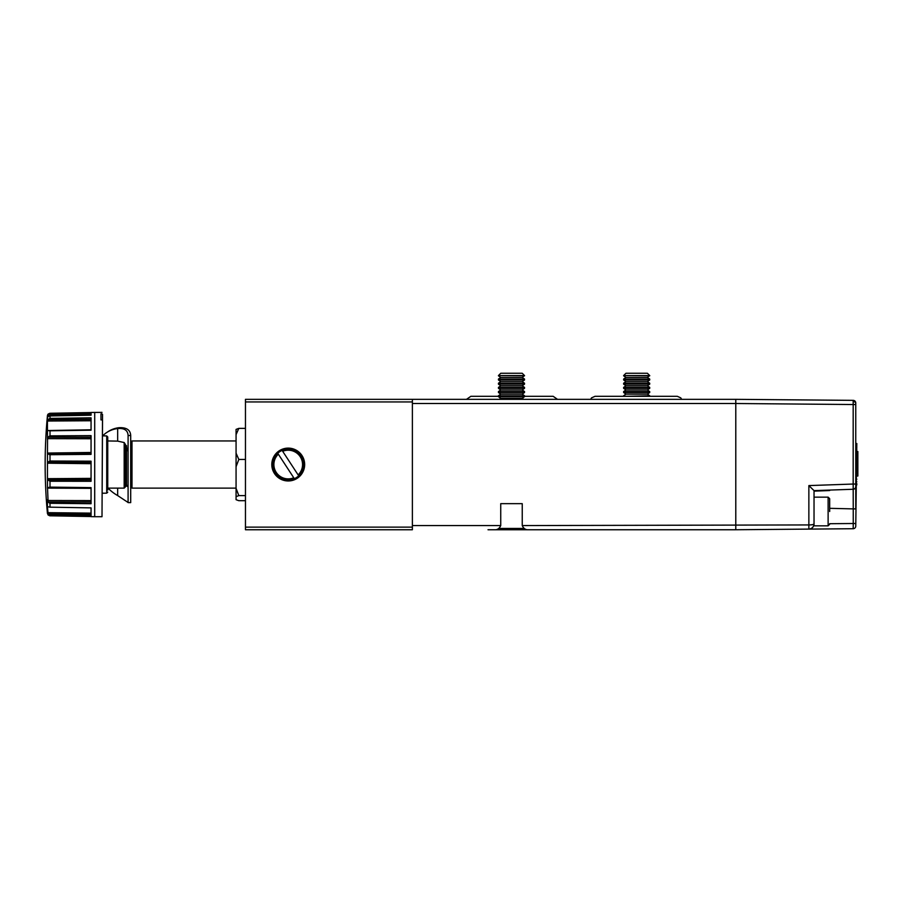 <?xml version="1.0" encoding="UTF-8"?>
<svg xmlns="http://www.w3.org/2000/svg" width="903" height="903" viewBox="0 0 903 903"><rect width="100%" height="100%" fill="white"/><g stroke="black" fill="none" stroke-linecap="round" stroke-linejoin="round"><path stroke-width="1.35" d="M623.634 395.751L625.96 394.126L647.395 394.126L649.72 395.751L623.634 396.315M649.72 395.751L649.72 396.315M649.72 392.5L623.634 392.5L623.634 391.575L649.72 391.575L649.72 392.5L647.395 394.126M649.72 391.575L647.395 389.949L625.96 389.949L623.634 391.575M649.72 388.324L623.634 388.324L623.634 387.398L649.72 387.398L649.72 388.324L647.395 389.949M649.72 387.398L647.395 385.773L625.96 385.773L623.634 387.398M649.72 384.147L623.634 384.147L623.634 383.222L649.72 383.222L649.72 384.147L647.395 385.773M649.72 383.222L647.395 381.597L625.96 381.597L623.634 383.222M649.72 379.971L623.634 379.971L623.634 379.057L649.72 379.057L649.72 379.971L647.395 381.597M649.72 379.057L647.395 377.431L625.96 377.431L623.634 379.057M649.72 375.806L623.634 375.58L649.72 375.58L647.395 377.431M649.72 375.58L647.395 373.255L625.96 373.255L623.634 375.58M522.239 503.66L500.736 503.66L522.239 503.66L522.239 525.569C523.526 528.424 525.444 529.813 527.995 529.745L735.787 529.745L853.177 528.718L735.787 529.745L735.787 525.569L735.787 529.745M523.695 399.34L522.205 398.291L500.77 398.291L499.28 399.34M524.53 396.665L498.445 396.665L498.445 395.751L524.53 395.751L524.53 396.665L522.205 398.291M524.53 395.751L522.205 394.126L500.77 394.126L498.445 395.751M524.53 392.5L498.445 392.5L498.445 391.575L524.53 391.575L524.53 392.5L522.205 394.126M524.53 391.575L522.205 389.949L500.77 389.949L498.445 391.575M524.53 388.324L498.445 388.324L498.445 387.398L524.53 387.398L524.53 388.324L522.205 389.949M524.53 387.398L522.205 385.773L500.77 385.773L498.445 387.398M524.53 384.147L498.445 384.147L498.445 383.222L524.53 383.222L524.53 384.147L522.205 385.773M524.53 383.222L522.205 381.597L500.77 381.597L498.445 383.222M524.53 379.971L498.445 379.971L498.445 379.057L524.53 379.057L524.53 379.971L522.205 381.597M524.53 379.057L522.205 377.431L500.77 377.431L498.445 379.057M524.53 375.806L498.445 375.58L524.53 375.58L522.205 377.431M524.53 375.58L522.205 373.255L500.77 373.255L498.445 375.58M490.622 529.745L534.96 529.745M236.067 434.625L238.821 428.372L236.067 429.399L236.067 453.193L238.821 459.446L245.458 459.446M107.75 490.013L107.75 436.973L106.723 435.923L102.524 435.856M304.661 464.537A16.435 16.435 0 0 0 288.226 448.114A16.435 16.435 0 0 0 271.803 464.537A16.435 16.435 0 0 0 288.226 480.972A16.435 16.435 0 0 0 304.661 464.537M294.344 478.658A15.385 15.385 0 0 1 277.752 453.272A15.385 15.385 0 0 1 302.55 458.916A15.385 15.385 0 0 1 298.712 475.813L298.125 474.922L298.712 475.813A15.385 15.385 0 0 1 294.344 478.658L293.757 477.777A14.346 14.346 0 0 1 278.327 454.164L277.752 453.272M282.695 451.308A14.346 14.346 0 0 1 298.125 474.922L282.695 451.308M130.698 442.267L131.996 440.957L131.996 488.117L236.067 488.117M130.698 486.819L131.996 488.117M130.698 435.483L130.698 502.621L128.091 502.621L128.091 435.483C127.808 430.302 124.332 427.988 117.661 428.564L118.959 427.695C126.476 427.322 130.393 429.918 130.698 435.483L128.091 435.483M128.091 485.408L126.522 485.408L125.483 486.446M128.091 451.545L125.483 444.637L125.483 486.819L124.174 488.117L124.174 442.549L117.661 441.115L107.75 440.957M106.723 435.923L106.723 493.162L102.524 493.23M102.524 414.398L102.005 516.708L94.713 516.708L94.713 412.378L94.691 516.708L91.056 516.64M102.524 420.392L102.005 516.708M102.005 412.378L91.056 412.445L91.056 415.211L49.8 415.956L48.096 416.475L47.261 418.315M102.005 419.895L100.967 419.895L100.967 413.901L102.005 413.901M50.399 461.015L91.056 461.173L91.056 481.288L50.004 481.254L48.096 480.012L47.453 477.958L47.453 463.815L48.096 462.076L91.056 462.596L91.056 463.679L47.543 463.205M50.399 487.123L91.056 487.62L91.056 503.716L49.755 503.287L91.056 503.479M50.004 503.31L50.004 507.17L91.056 507.892L49.8 507.17L91.056 507.881L91.056 515.636L49.755 514.958L91.056 515.478M50.41 418.382L91.056 417.829L91.056 430.189L49.744 430.81L47.453 430.426L47.407 416.001C44.394 448.362 44.394 480.723 47.407 513.085L48.085 514.97L49.789 515.794L91.056 516.527M49.8 435.878L91.056 435.844L49.8 435.878L48.096 437.187L91.056 437.368L91.056 438.756L47.543 438.655L48.096 437.187M412.378 399.34L245.458 399.34L245.458 401.948L412.378 401.948L412.378 399.34L735.787 399.34L735.787 525.569L735.787 399.34L853.177 400.356A2.607 2.607 0 0 1 855.762 402.975L855.762 404.533L853.177 404.533L853.177 484.042L855.762 484.042L855.762 404.533M412.378 527.138L245.458 527.138L245.458 529.745L412.378 529.745L412.378 401.948M245.458 527.138L245.458 401.948M245.458 500.702L238.821 500.702L236.067 499.686L236.067 496.639L238.821 495.612L245.458 495.612M245.458 428.372L238.821 428.372M238.821 495.612L236.067 488.331L236.067 466.716L238.821 459.446M236.067 496.639L236.067 488.331M236.067 466.716L236.067 453.193M293.757 477.777L278.327 454.164M118.959 427.695A38.084 30.465 -123.6 0 0 107.965 431.69L106.656 432.56A38.084 30.465 56.4 0 1 117.661 428.564L117.661 441.115M107.988 488.117A38.084 30.465 56.4 0 0 117.661 495.566L128.091 502.486M125.483 485.6L127.865 486.694M125.483 444.592L124.174 442.549M102.682 435.856A38.084 30.465 56.4 0 1 106.656 432.56M100.967 419.895L100.967 413.901M91.056 420.753L91.056 419.41L91.056 420.753L47.543 421.035L48.096 419.624L91.056 419.41M47.453 415.527L91.056 414.477L91.056 413.551L91.056 415.211M50.41 413.269L91.056 412.547M50.444 435.856L91.056 435.63L91.056 454.378L49.744 454.706L91.056 454.198M91.056 515.545L64.282 515.207M47.543 512.667L91.056 513.13L91.056 514.304L48.096 513.909L47.453 506.628L49.812 507.17M50.455 507.181L62.804 507.396M91.056 503.581L64.282 503.445M91.056 488.342L47.543 488.117L91.056 488.342M47.543 500.488L91.056 500.578L91.056 502L48.096 501.978L47.543 488.117M91.056 487.699L62.804 487.281M91.056 481.152L64.282 481.265M91.056 461.298L62.804 461.072M91.056 454.277L64.282 454.593M47.543 453.058L91.056 452.459L91.056 453.261L48.096 453.904L47.453 452.595L47.543 438.655M91.056 435.777L62.804 435.788M91.056 430.144L64.282 430.596M49.744 430.81L91.056 430.121M47.543 430.539L91.056 429.783L48.096 430.641M91.056 417.954L62.804 418.213M47.453 421.735L47.543 421.035M49.8 418.405L48.096 419.624M91.056 412.615L62.804 413.055M49.755 514.958L48.096 513.909M47.385 506.572L47.453 499.731M49.755 503.287L48.096 501.978M49.744 454.706L48.096 453.904M49.8 487.123L48.096 487.631M49.8 461.027L48.096 462.076M47.543 415.075L48.096 414.105L91.056 413.551M49.8 413.292L48.096 414.105M829.676 511.493L829.676 498.704L829.676 511.493M828.119 497.147L814.032 497.147L814.032 525.828L828.119 525.828L828.119 497.147L829.676 498.704M814.032 491.142L829.676 490.543M855.762 443.508L856.812 443.508L855.762 526.11A2.607 2.607 0 0 1 853.177 528.718L853.245 523.503L829.676 523.706M813.637 525.873L814.032 523.887C813.705 527.013 811.989 528.752 808.862 529.102L808.862 524.936C811.887 524.903 813.614 524.553 814.032 523.887C813.614 527.217 811.887 528.955 808.862 529.102M808.862 485.588L814.032 490.622L853.245 489.257A2.607 2.607 0 0 0 855.762 486.649L855.762 508.897L853.245 508.897L853.177 484.042L808.862 485.588L808.862 524.936L522.239 525.569M814.032 523.887L814.032 490.622M829.676 508.321L853.245 508.897L853.245 523.503L855.762 523.503L855.762 526.11M855.762 485.329L855.762 484.38L856.812 484.38M855.762 405.582L855.762 402.975A2.607 2.607 0 0 0 853.177 400.356L853.188 401.587A2.607 1.84 -0 0 1 855.762 403.427M855.762 484.042L855.762 486.649M856.812 457.02L857.85 457.02L857.85 451.5L856.812 451.5M857.85 452.256L856.812 452.256M857.85 457.02L857.85 476.028L856.812 476.028M856.812 443.937L855.762 443.937M856.812 444.457L855.762 444.457M856.812 445.168L855.762 445.168M856.812 447.12L855.762 447.12M856.812 449.671L855.762 449.671M856.812 452.764L855.762 452.764M856.812 456.308L855.762 456.308M856.812 460.248L855.762 460.248M856.812 464.458L855.762 464.458M856.812 468.68L855.762 468.68M856.812 472.608L855.762 472.608M856.812 476.152L855.762 476.152M856.812 479.211L855.762 479.211M856.812 481.75L855.762 481.75M856.812 483.658L855.762 483.658M856.812 484.9L855.762 484.9M856.812 457.426L857.85 457.426M856.812 457.065L857.85 457.065M500.736 503.66L500.736 525.569C499.449 528.424 497.53 529.813 494.979 529.745L488.015 529.745M566.26 529.745L613.205 529.745M853.188 401.587L853.177 404.533L735.787 403.506L412.378 403.506L412.378 525.569L500.736 525.569M498.761 528.436L524.214 528.436M126.522 445.698L126.522 485.408M50.004 487.123L50.004 481.254M50.004 515.805L50.004 514.981M117.661 495.566L117.661 488.117M50.004 415.956L50.004 418.382M50.004 435.856L50.004 430.81M50.004 461.015L50.004 454.717M49.8 481.231L91.056 481.062M91.056 479.651L48.096 480.012M91.056 478.376L47.543 478.669M47.453 513.559L47.453 512.08M47.453 488.421L47.453 477.958M47.453 463.815L47.453 452.595M47.453 439.411L47.453 430.426M853.245 489.099A2.607 2.528 0 0 0 855.762 486.57M466.501 399.34L470.858 396.315L498.445 396.315M523.469 396.315L553.167 396.315L557.512 399.34M625.96 394.126L623.634 392.5M625.96 389.949L623.634 388.324M625.96 385.773L623.634 384.147M625.96 381.597L623.634 379.971M625.96 377.431L623.634 375.806M500.77 398.291L498.445 396.665M500.77 394.126L498.445 392.5M500.77 389.949L498.445 388.324M500.77 385.773L498.445 384.147M500.77 381.597L498.445 379.971M500.77 377.431L498.445 375.806M106.723 493.162L107.75 492.112M131.996 440.957L236.067 440.957M107.75 488.117L124.174 488.117M590.652 399.34L591.521 397.873L594.998 396.315L677.318 396.315L680.783 397.873L681.663 399.34M828.119 525.828L829.676 524.271"/></g></svg>
